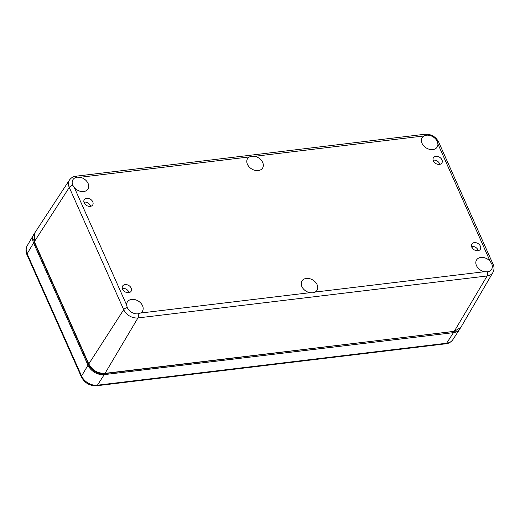 <?xml version="1.0" encoding="UTF-8"?>
<svg xmlns="http://www.w3.org/2000/svg" width="520" height="520" viewBox="0 0 520 520"><rect width="100%" height="100%" fill="white"/><g stroke="black" fill="none" stroke-linecap="round" stroke-linejoin="round"><path stroke-width="0.78" d="M477.88 250.705A4.979 3.673 31.8 0 0 480.318 249.281A4.979 3.673 31.8 0 0 479.427 244.706A4.979 3.673 31.8 0 0 474.279 242.613A4.979 3.673 31.8 0 0 471.848 244.036A4.979 3.673 31.8 0 0 472.738 248.612A4.979 3.673 31.8 0 0 477.88 250.705M478.25 250.647A4.979 3.673 31.8 0 0 471.919 246.428A4.979 3.673 31.8 0 0 471.549 246.493M90.266 206.375A4.979 3.673 31.8 0 0 92.703 204.952A4.979 3.673 31.8 0 0 91.806 200.375A4.979 3.673 31.8 0 0 86.665 198.283A4.979 3.673 31.8 0 0 84.227 199.706A4.979 3.673 31.8 0 0 85.124 204.282A4.979 3.673 31.8 0 0 90.266 206.375M90.636 206.317A4.979 3.673 31.8 0 0 84.299 202.098A4.979 3.673 31.8 0 0 83.928 202.163M128.687 292.675A4.979 3.673 31.8 0 0 131.125 291.252A4.979 3.673 31.8 0 0 130.227 286.676A4.979 3.673 31.8 0 0 125.086 284.583A4.979 3.673 31.8 0 0 122.655 286.007A4.979 3.673 31.8 0 0 123.546 290.583A4.979 3.673 31.8 0 0 128.687 292.675M129.058 292.611A4.979 3.673 31.8 0 0 122.727 288.399A4.979 3.673 31.8 0 0 122.356 288.457M439.459 164.411A4.979 3.673 31.8 0 0 441.896 162.988A4.979 3.673 31.8 0 0 440.999 158.412A4.979 3.673 31.8 0 0 435.857 156.319A4.979 3.673 31.8 0 0 433.426 157.742A4.979 3.673 31.8 0 0 434.317 162.318A4.979 3.673 31.8 0 0 439.459 164.411M439.829 164.346A4.979 3.673 31.8 0 0 433.498 160.134A4.979 3.673 31.8 0 0 433.121 160.192M315.114 292.065A8.86 6.533 31.8 0 0 316.986 290.342A8.86 6.533 31.8 0 0 315.458 282.178A8.86 6.533 31.8 0 0 306.286 278.434A8.86 6.533 31.8 0 0 301.925 281.014A8.86 6.533 31.8 0 0 309.881 292.695L140.517 313.047A8.86 6.533 31.8 0 0 142.389 311.324A8.86 6.533 31.8 0 0 140.862 303.167A8.86 6.533 31.8 0 0 131.69 299.416A8.86 6.533 31.8 0 0 127.328 301.997A8.86 6.533 31.8 0 0 126.627 305.006L74.386 187.675A8.86 6.533 31.8 0 0 83.662 191.542A8.86 6.533 31.8 0 0 87.958 189.066A8.86 6.533 31.8 0 0 80.067 177.281L249.431 156.923A8.86 6.533 31.8 0 0 247.494 158.756A8.86 6.533 31.8 0 0 249.139 166.868A8.86 6.533 31.8 0 0 258.258 170.56A8.86 6.533 31.8 0 0 262.555 168.083A8.86 6.533 31.8 0 0 254.664 156.299L424.034 135.941A8.86 6.533 31.8 0 0 422.091 137.774A8.86 6.533 31.8 0 0 423.741 145.886A8.86 6.533 31.8 0 0 432.854 149.578A8.86 6.533 31.8 0 0 437.151 147.102A8.86 6.533 31.8 0 0 437.925 143.988L490.159 261.313A8.86 6.533 31.8 0 0 480.883 257.445A8.86 6.533 31.8 0 0 476.522 260.033A8.86 6.533 31.8 0 0 484.478 271.713L315.114 292.065L312.676 292.838L309.881 292.695M490.159 261.313L491.706 263.75A8.853 6.533 -148.2 0 1 491.569 269.38A8.853 6.533 -148.2 0 1 487.272 271.856L484.478 271.713M424.034 135.941L426.439 135.22A8.853 6.533 -148.2 0 1 437.268 141.492L437.925 143.988M249.431 156.923L251.843 156.202L254.664 156.299M74.386 187.675L72.813 185.296A8.853 6.533 -148.2 0 1 72.885 179.764A8.853 6.533 -148.2 0 1 77.246 177.183L80.067 177.281M140.517 313.047L138.079 313.827A8.853 6.533 -148.2 0 1 127.244 307.548L126.627 305.006M72.813 185.296A3.322 1.521 156 0 0 69.27 187.434L34.359 241.683L88.79 363.935C92.385 370.409 97.806 373.542 105.04 373.347L454.233 331.383L460.824 327.431L492.908 272.506C494.299 269.594 494.364 266.87 493.11 264.336A3.322 1.521 -24 0 0 491.706 263.75M34.359 241.683L34.613 233.155L69.492 179.959A11.642 8.58 31.8 0 0 69.27 187.434L123.702 309.686A3.322 1.521 -24 0 1 127.244 307.548M455.384 331.182L103.857 373.718C98.833 374.771 90.695 370.065 88.959 365.092L34.522 242.84L33.677 239.694M460.298 328.198A13.286 9.796 -148.2 0 1 459.836 329.017A13.286 9.796 -148.2 0 1 453.447 332.651L104.253 374.621A13.286 9.796 -148.2 0 1 88.003 365.209L33.572 242.951A13.286 9.796 -148.2 0 1 33.631 234.741A13.286 9.796 -148.2 0 1 34.151 233.968M138.079 313.827A3.322 1.651 83.1 0 1 137.943 317.935L487.136 275.964A3.322 1.651 -96.9 0 0 487.272 271.856M493.11 264.336L438.678 142.077A3.322 1.521 156 0 0 437.268 141.492M426.439 135.22A3.322 1.651 -96.9 0 0 425.068 134.238L75.875 176.208A3.322 1.651 83.1 0 1 77.246 177.183M454.233 331.383L487.136 275.964A11.642 8.58 31.8 0 0 492.908 272.506M88.79 363.935L123.702 309.686A11.642 8.58 31.8 0 0 137.943 317.935L105.04 373.347M89.18 364.735L88.959 365.092M34.73 242.508L34.522 242.84M96.635 385.762A3.322 1.651 -96.9 0 0 97.422 385.197A12.954 9.549 -148.2 0 1 81.569 376.019A3.322 1.521 156 0 0 81.419 376.987C84.728 383.078 89.798 386.003 96.635 385.762L445.829 343.791A3.322 1.651 -96.9 0 0 446.615 343.226L97.422 385.197L104.253 374.621M445.829 343.791C448.448 343.649 450.781 342.277 452.849 339.684A12.954 9.549 -148.2 0 1 446.615 343.226L453.447 332.651M27.196 245.752C25.675 248.8 25.604 251.797 26.988 254.735A3.322 1.521 -24 0 1 27.137 253.76A12.954 9.549 -148.2 0 1 27.196 245.752L33.631 234.741M88.003 365.209L81.569 376.019L27.137 253.76L33.572 242.951M438.678 142.077C435.721 136.63 431.184 134.017 425.068 134.238M75.875 176.208C73.587 176.293 71.461 177.541 69.492 179.959M472.024 247.637L472.803 246.409M84.162 202.819L84.637 202.072M433.355 160.856L433.829 160.108M26.988 254.735L81.419 376.987M452.849 339.684L459.836 329.017"/></g></svg>

